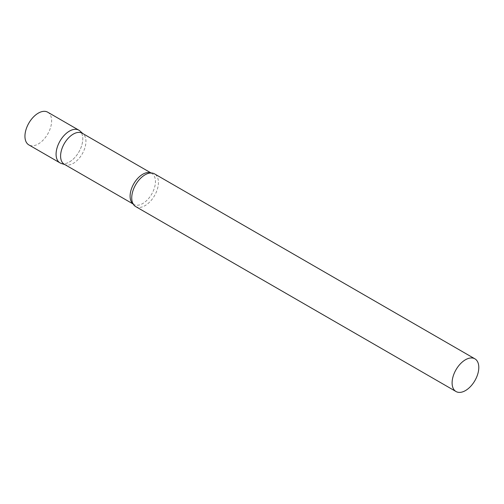 <?xml version="1.0" encoding="UTF-8"?>
<svg xmlns="http://www.w3.org/2000/svg" width="504" height="504" viewBox="0 0 504 504"><rect width="100%" height="100%" fill="white"/><g stroke="black" fill="none" stroke-linecap="round" stroke-linejoin="round"><path stroke-width="0.38" stroke-dasharray="2.52 1.89" d="M78.87 130.183A18.875 10.899 -60 0 1 81.768 145.31A18.875 10.899 -60 0 1 69.432 161.948A18.875 10.899 -60 0 1 59.995 162.88M47.729 112.203A18.875 10.899 -60 0 1 50.627 127.336A18.875 10.899 -60 0 1 38.291 143.968A18.875 10.899 -60 0 1 28.854 144.906M64.304 164.266A17.924 10.345 120 0 0 65.495 164.789A17.924 10.345 120 0 0 78.838 158.672A17.924 10.345 120 0 0 85.938 141.429A17.924 10.345 120 0 0 83.273 133.995A17.924 10.345 120 0 0 82.228 133.226M61.242 163.435A18.875 10.899 120 0 0 75.304 156.99A18.875 10.899 120 0 0 82.782 138.827A18.875 10.899 120 0 0 79.972 130.99M135.645 206.558A18.875 10.899 120 0 0 150.192 201.499A18.875 10.899 120 0 0 158.432 182.505A18.875 10.899 120 0 0 154.52 173.861M133.094 203.906A17.924 10.345 120 0 0 133.812 204.397A17.924 10.345 120 0 0 147.628 199.597A17.924 10.345 120 0 0 155.446 181.56A17.924 10.345 120 0 0 151.736 173.357A17.924 10.345 120 0 0 150.948 172.979M83.273 133.995L82.788 133.554M151.074 172.979L151.736 173.357L149.209 173.168M133.157 204.019L133.812 204.397L132.388 202.306M65.495 164.789L64.865 164.594"/><path stroke-width="0.76" d="M59.995 162.88A18.875 10.899 -60 0 1 57.097 147.754A18.875 10.899 -60 0 1 69.432 131.122A18.875 10.899 -60 0 1 78.87 130.183L47.729 112.203A18.875 10.899 -60 0 0 38.291 113.142A18.875 10.899 -60 0 0 25.962 129.774A18.875 10.899 -60 0 0 28.854 144.906L59.995 162.88M151.074 172.979L82.228 133.226A17.924 10.345 120 0 0 68.418 138.027A17.924 10.345 120 0 0 60.593 156.064A17.924 10.345 120 0 0 64.304 164.266L133.157 204.019M82.788 133.554L79.972 130.99A18.875 10.899 120 0 0 65.104 134.448A18.875 10.899 120 0 0 56.083 154.243A18.875 10.899 120 0 0 61.242 163.435L64.865 164.594M474.888 358.823L154.52 173.861A18.875 10.899 120 0 0 149.209 173.168A18.875 10.899 120 0 0 131.733 197.914A18.875 10.899 120 0 0 132.388 202.306A18.875 10.899 120 0 0 135.645 206.558L456.013 391.52A18.875 10.899 120 0 0 470.56 386.467A18.875 10.899 120 0 0 478.8 367.466A18.875 10.899 120 0 0 474.888 358.823A18.875 10.899 120 0 0 460.341 363.882A18.875 10.899 120 0 0 452.101 382.882A18.875 10.899 120 0 0 456.013 391.52M150.948 172.979A17.924 10.345 120 0 0 137.435 178.687A17.924 10.345 120 0 0 130.101 196.195A17.924 10.345 120 0 0 133.094 203.906"/></g></svg>
